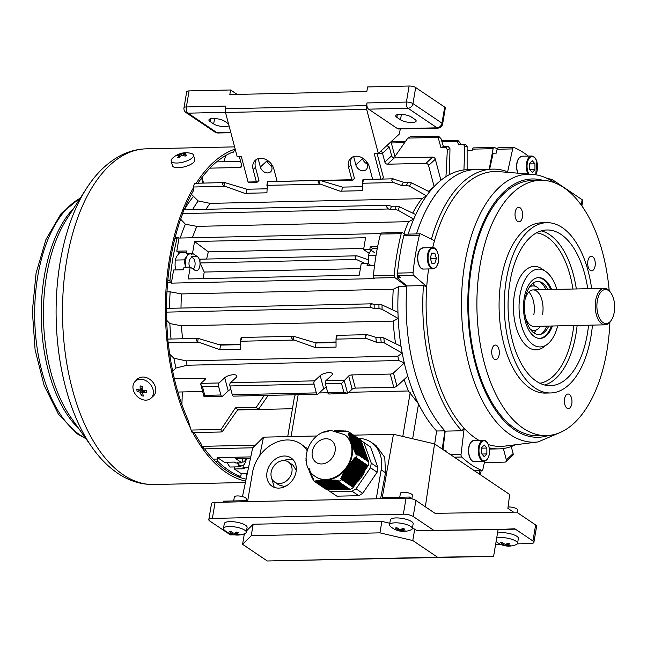<?xml version="1.0" encoding="UTF-8"?>
<svg xmlns="http://www.w3.org/2000/svg" width="647" height="647" viewBox="0 0 647 647"><rect width="100%" height="100%" fill="white"/><g stroke="black" fill="none" stroke-linecap="round" stroke-linejoin="round"><path stroke-width="0.97" d="M547.75 178.661A4.869 1.431 9.6 0 1 553.128 180.165L552.894 181.524M581.241 205.018L582.138 199.713L553.128 180.165M582.138 199.713A4.869 1.431 9.6 0 1 582.785 200.619L581.888 205.924M334.879 431.525L335.114 430.659L334.256 430.748M315.469 476.613L316.076 477.017A25.548 20.453 -56 0 0 326.282 479.904A25.548 20.453 -56 0 0 350.391 461.489A25.548 20.453 -56 0 0 344.633 434.647L331.612 430.651C309.258 430.101 296.075 464.352 315.469 476.613A25.548 20.453 -56 0 0 325.676 479.492A25.548 20.453 -56 0 0 349.792 461.085A25.548 20.453 -56 0 0 344.026 434.234M326.169 481.101L339.198 489.593L338.365 489.609L326.169 481.101M338.535 481.603L341.794 479.662L353.254 487.385A4.869 3.898 124 0 1 349.995 489.326L338.535 481.603L338.138 480.341L337.127 480.236L337.41 481.449L336.359 481.319L336.157 480.163L335.219 480.114L335.364 481.231L334.402 481.158L334.313 480.074L333.423 480.058L333.48 481.117L332.574 481.085L332.55 480.05L331.693 480.042L331.693 481.061L330.819 481.053L330.843 480.05L330.002 480.058L329.954 481.053L329.105 481.053L329.161 480.074L328.328 480.09L328.255 481.061L327.414 481.077L327.495 480.106L326.662 480.123L326.581 481.093M356.634 457.979L357.265 454.226L368.725 461.942A4.869 3.898 124 0 1 368.086 465.694L355.462 457.178L354.726 457.858L355.801 458.594L355.033 459.249L354.038 458.561L353.383 459.297L354.321 459.936L353.642 460.656L352.752 460.049L352.146 460.81L353.003 461.4L352.372 462.152L351.556 461.586L350.981 462.37L351.774 462.912L351.175 463.689L350.407 463.163L349.849 463.956L350.601 464.473L350.027 465.258L349.291 464.756L348.733 465.557L349.461 466.05L348.903 466.851L348.183 466.358L347.633 467.158L348.345 467.652L346.533 468.768L347.253 469.261L346.711 470.07L345.983 469.568L345.441 470.377L346.177 470.887L345.652 471.703L344.9 471.186L344.366 471.995L345.134 472.528L344.625 473.361L343.832 472.811L343.314 473.636L344.131 474.202L343.662 475.052L342.805 474.469L342.312 475.31L343.201 475.917L342.781 476.807L341.842 476.168L341.398 477.041L342.392 477.721L342.069 478.675L340.985 477.939L340.621 478.861L341.794 479.662M349.687 433.037L348.984 432.026L360.039 439.475A4.869 3.898 124 0 1 361.139 440.753L349.687 433.037L348.361 433.126L348.458 433.789L349.687 433.603L349.752 434.242L348.596 434.477L348.773 435.188L349.865 434.913L350.019 435.617L348.976 435.924L349.202 436.668L350.205 436.337L350.415 437.073L349.437 437.429L349.687 438.189L350.642 437.817L350.876 438.577L349.954 438.965L350.221 439.742L351.127 439.337L351.386 440.106L350.488 440.518L350.771 441.303L351.653 440.882L351.919 441.658L351.046 442.087L351.329 442.872L352.194 442.443L352.478 443.227L351.604 443.656L351.887 444.44L352.761 444.02L353.052 444.804L352.17 445.225L352.461 446.009L353.351 445.605L353.65 446.406L352.744 446.802L353.044 447.595L353.966 447.206L354.289 448.023L353.343 448.395L353.65 449.204L354.629 448.848L354.985 449.681L353.974 450.013L354.313 450.838L355.357 450.53L355.761 451.396L354.669 451.671L355.057 452.528L356.206 452.293L356.707 453.232L355.478 453.41L355.939 454.315L357.265 454.226M348.984 432.026L347.059 431.226L345.344 431.638L345.935 431.015L344.883 430.886L344.374 431.565L343.444 431.517L343.889 430.797L341.648 431.46L342.012 430.684L339.91 431.444L340.217 430.635L339.343 430.619L339.06 431.452L338.219 431.46L338.486 430.619L337.629 430.619L337.378 431.476M335.712 431.509L335.947 430.643L336.788 430.627L336.545 431.492M355.049 483.899A24.335 19.483 -56 0 0 355.85 483.269M356.432 482.775A24.335 19.483 -56 0 0 364.981 470.28M365.207 469.617A24.335 19.483 -56 0 0 365.506 468.646M349.687 433.603L361.438 441.521L361.722 442.313L349.752 434.242M349.865 434.913L362.005 443.098L362.288 443.882L350.019 435.617M350.205 436.337L362.563 444.667L362.846 445.451L350.415 437.073M350.642 437.817L363.129 446.236L363.404 447.02L350.876 438.577M351.127 439.337L363.687 447.805L363.97 448.589L351.386 440.106M351.653 440.882L364.253 449.374L364.528 450.158L351.919 441.658M352.194 442.443L364.811 450.943L365.094 451.727L352.478 443.227M352.761 444.02L365.377 452.512L365.652 453.296L353.052 444.804M353.351 445.605L365.935 454.081L366.218 454.865L353.65 446.406M353.966 447.206L366.493 455.65L366.776 456.434L354.289 448.023M354.629 448.848L367.059 457.219L367.342 458.003L354.985 449.681M355.357 450.53L367.617 458.796L367.9 459.58L355.761 451.396M355.801 458.594L367.553 466.511L367.003 467.312L355.033 459.249M354.321 459.936L366.453 468.121L365.911 468.921L353.642 460.656M353.003 461.4L365.361 469.722L364.811 470.523L352.372 462.152M351.774 462.912L364.261 471.331L363.711 472.132L351.175 463.689M350.601 464.473L363.161 472.933L362.611 473.741L350.027 465.258M349.461 466.05L362.061 474.542L361.511 475.343L348.903 466.851M348.345 467.652L360.961 476.152L360.411 476.952L347.795 468.452M347.253 469.261L359.861 477.753L359.311 478.562L346.711 470.07M346.177 470.887L358.762 479.362L358.212 480.163L345.652 471.703M345.134 472.528L357.662 480.972L357.112 481.772L344.625 473.361M344.131 474.202L356.57 482.573L356.02 483.382L343.662 475.052M343.201 475.917L355.47 484.182L354.92 484.983L342.781 476.807M337.41 481.449L349.162 489.367L348.329 489.383L336.359 481.319M335.364 481.231L347.496 489.407L346.671 489.423L334.402 481.158M333.48 481.117L345.838 489.439L345.005 489.464L332.574 481.085M331.693 481.061L344.18 489.48L343.347 489.496L330.819 481.053M329.954 481.053L342.514 489.512L341.689 489.536L329.105 481.053M328.255 481.061L340.856 489.553L340.023 489.569L327.414 481.077M324.923 481.133L337.532 489.625L336.707 489.642L324.107 481.158L324.923 481.133L325.004 480.163L325.773 480.681M323.29 481.182L335.874 489.666L335.041 489.682L322.481 481.214L323.29 481.182L323.346 480.203L324.123 480.721M321.68 481.255L334.216 489.698L333.383 489.714L320.896 481.303L321.68 481.255L321.713 480.252L322.489 480.778M320.119 481.36L332.55 489.739L331.725 489.755L319.367 481.425L320.119 481.36L320.095 480.325L320.88 480.85M318.631 481.514L330.892 489.771L330.059 489.795L317.928 481.611L318.631 481.514L318.534 480.43L319.327 480.956M310.236 471.162L309.533 471.695L309.84 472.496L310.528 471.946L310.819 472.739L310.156 473.305L310.479 474.114L311.118 473.539L311.433 474.348L310.811 474.938L311.167 475.771L311.757 475.157L312.097 475.982L311.547 476.621L311.951 477.494L312.452 476.823L312.833 477.672L312.396 478.392L313.585 479.783M311.951 477.494L312.63 477.955M311.167 475.771L311.854 476.232M310.479 474.114L311.167 474.583M309.84 472.496L310.536 472.965M309.67 469.585L308.951 470.11L309.937 471.372M308.384 468.541L308.918 469.487M306.557 460.341L306.257 461.74M326.023 431.468L324.584 432.099M327.285 431.161L326.007 431.897M328.652 430.926L327.528 431.775M336.788 430.627L337.475 431.096M338.486 430.619L339.174 431.08M340.217 430.635L340.904 431.096M342.012 430.684L342.692 431.145M343.889 430.797L344.576 431.258M361.252 442.588L361.722 442.313M361.819 444.157L362.288 443.882M362.377 445.726L362.846 445.451M362.935 447.295L363.404 447.02M363.501 448.864L363.97 448.589M364.059 450.441L364.528 450.158M364.625 452.01L365.094 451.727M365.183 453.579L365.652 453.296M365.749 455.148L366.218 454.865M366.307 456.717L366.776 456.434M366.873 458.286L367.342 458.003M367.431 459.855L367.9 459.58M356.206 452.293L368.183 460.365L368.466 461.149L367.973 461.44M367.553 466.511L366.914 466.066L367.456 465.274M366.453 468.121L365.814 467.676L366.356 466.875M365.361 469.722L364.714 469.277L365.264 468.485M364.261 471.331L363.614 470.887L364.164 470.094M363.161 472.933L362.514 472.496L363.064 471.695M362.061 474.542L361.422 474.097L361.964 473.305M360.961 476.152L360.322 475.707L360.864 474.914M359.861 477.753L359.222 477.316L359.764 476.516M358.762 479.362L358.123 478.917L358.664 478.125M357.662 480.972L357.023 480.527L357.565 479.734M356.57 482.573L355.923 482.136L356.473 481.336M355.47 484.182L354.823 483.738L355.373 482.945M342.392 477.721L354.37 485.792L353.723 485.347L354.273 484.554M354.37 485.792L353.82 486.593L342.069 478.675M353.254 487.385L352.631 486.956L353.173 486.156M349.162 489.367L349.251 488.825M347.496 489.407L347.585 488.889M345.838 489.439L345.927 488.922M344.18 489.48L344.269 488.962M342.514 489.512L342.603 488.995M340.856 489.553L340.945 489.035M339.198 489.593L339.287 489.067M337.532 489.625L337.621 489.108M335.874 489.666L335.963 489.14M334.216 489.698L334.305 489.181M332.55 489.739L332.639 489.221M330.892 489.771L330.981 489.253M329.234 489.811L328.401 489.828L316.65 481.91L317.256 481.74L329.234 489.811L329.323 489.294M312.897 479.322L313.253 478.554L313.496 480.292L314.992 481.837L327.576 489.819L327.657 489.326M327.576 489.819A4.869 3.898 124 0 1 326.048 489.286L314.992 481.837M360.694 441.019L361.139 440.753M361.05 440.591L363.881 442.54L371.257 463.155L370.48 467.741L356.044 488.841L352.065 491.21L330.253 491.696L327.528 489.819M330.253 491.696L336.901 496.176L358.713 495.691L352.065 491.21M356.044 488.841L362.692 493.321L358.713 495.691M370.48 467.741L377.128 472.221L362.692 493.321M371.257 463.155L377.905 467.635L377.128 472.221M363.881 442.54L370.529 447.02L377.905 467.635M361.05 440.575L370.529 447.02M356.707 453.232L368.466 461.149M345.935 431.015L346.63 431.484M324.802 431.832L323.937 432.245L324.64 431.719M305.91 459.103L306.136 458.27L305.999 459.16M306.233 458.933L306.088 460.438M327.164 431.08L326.759 431.832M325.789 431.314L325.279 431.986M306.379 459.621L305.934 460.332M306.759 461.068L306.209 461.707M309.387 468.8L308.668 469.326M309.953 470.369L309.242 470.903M316.65 481.91L316.367 480.697L315.72 480.842L316.116 482.104M317.928 481.611L317.782 480.495L317.062 480.584L317.256 481.74M319.367 481.425L319.311 480.373L318.534 480.43M320.896 481.303L320.896 480.284L320.095 480.325M322.481 481.214L322.529 480.228L321.713 480.252M324.107 481.158L324.171 480.179L323.346 480.203M325.748 481.109L325.829 480.139L325.004 480.163M337.127 480.236L338.332 481.053M315.72 480.842L316.496 481.368M317.062 480.584L317.847 481.117M326.662 480.123L327.439 480.648M328.328 480.09L329.113 480.616M330.002 480.058L330.811 480.608M331.693 480.042L332.55 480.624M333.423 480.058L334.353 480.681M335.219 480.114L336.246 480.802M354.726 457.858L366.914 466.066M340.621 478.861L352.631 486.956M341.398 477.041L353.723 485.347M342.312 475.31L354.823 483.738M343.314 473.636L355.923 482.136M344.366 471.995L357.023 480.527M345.441 470.377L358.123 478.917M346.533 468.768L359.222 477.316M347.633 467.158L360.322 475.707M348.733 465.557L361.422 474.097M349.849 463.956L362.514 472.496M350.981 462.37L363.614 470.887M352.146 460.81L364.714 469.277M353.383 459.297L365.814 467.676M348.361 433.126L349.154 433.66M355.478 453.41L356.699 454.234M354.669 451.671L355.713 452.374M353.974 450.013L354.912 450.644M353.343 448.395L354.216 448.986M352.744 446.802L353.569 447.36M352.17 445.225L352.971 445.767M351.604 443.656L352.389 444.182M351.046 442.087L351.831 442.613M350.488 440.518L351.272 441.044M349.954 438.965L350.739 439.499M349.437 437.429L350.237 437.962M348.976 435.924L349.776 436.466M348.596 434.477L349.396 435.019M184.322 209.782A139.906 72.941 -91.3 0 1 193.51 196.332A139.906 72.941 -91.3 0 0 184.322 209.782M201.597 178.054L202.915 183.028M603.061 322.602A17.032 8.88 88.7 0 0 611.496 319.917A17.032 8.88 88.7 0 0 610.897 292.954A17.032 8.88 88.7 0 0 608.487 290.511A17.032 8.88 88.7 0 0 597.31 300.855A17.032 8.88 88.7 0 0 603.061 322.602M611.496 319.917L610.865 320.896A18.245 9.511 -91.3 0 1 605.139 324.826A18.245 9.511 -91.3 0 1 601.823 323.775A18.245 9.511 -91.3 0 1 595.297 303.58A18.245 9.511 -91.3 0 1 604.33 288.336A18.245 9.511 -91.3 0 1 607.646 289.387A18.245 9.511 -91.3 0 1 610.226 292.007L610.897 292.954M498.538 147.88A2.434 1.27 88.7 0 0 498.239 147.823A2.434 1.27 88.7 0 0 497.122 149.255L496.265 153.137L493.151 153.21L489.625 169.19M494.357 359.231A7.303 3.809 -91.3 0 1 491.744 351.151A7.303 3.809 -91.3 0 1 495.359 345.053A7.303 3.809 -91.3 0 1 496.686 345.474A7.303 3.809 -91.3 0 1 499.298 353.553A7.303 3.809 -91.3 0 1 495.683 359.651A7.303 3.809 -91.3 0 1 494.357 359.231M517.665 221.452A7.303 3.809 -91.3 0 1 515.052 213.373A7.303 3.809 -91.3 0 1 518.668 207.275A7.303 3.809 -91.3 0 1 519.986 207.695A7.303 3.809 -91.3 0 1 522.598 215.774A7.303 3.809 -91.3 0 1 518.991 221.872A7.303 3.809 -91.3 0 1 517.665 221.452M590.315 270.406A7.303 3.809 -91.3 0 1 587.702 262.326A7.303 3.809 -91.3 0 1 591.309 256.228A7.303 3.809 -91.3 0 1 592.636 256.649A7.303 3.809 -91.3 0 1 595.248 264.72A7.303 3.809 -91.3 0 1 591.641 270.826A7.303 3.809 -91.3 0 1 590.315 270.406M567.007 408.184A7.303 3.809 -91.3 0 1 564.394 400.105A7.303 3.809 -91.3 0 1 568.009 394.007A7.303 3.809 -91.3 0 1 569.336 394.427A7.303 3.809 -91.3 0 1 571.948 402.499A7.303 3.809 -91.3 0 1 568.333 408.605A7.303 3.809 -91.3 0 1 567.007 408.184M540.666 180.278L532.36 180.464A127.694 66.576 88.7 0 0 469.172 287.163A127.694 66.576 88.7 0 0 514.85 428.427A127.694 66.576 88.7 0 0 538.029 435.787L546.335 435.601A127.694 66.576 -91.3 0 1 523.148 428.241A127.694 66.576 -91.3 0 1 477.478 286.985A127.694 66.576 -91.3 0 1 540.666 180.278A127.694 66.576 -91.3 0 1 563.844 187.638A127.694 66.576 -91.3 0 1 609.199 290.738M609.903 322.206A127.694 66.576 -91.3 0 1 546.335 435.601M484.652 461.384L482.969 469.002A2.434 1.27 -91.3 0 1 481.853 470.426A2.434 1.27 -91.3 0 1 481.562 470.369A165.454 86.261 -91.3 0 1 461.756 457.025A2.434 1.27 -91.3 0 1 461.052 454.226L464.182 428.282A137.471 71.671 88.7 0 0 475.925 438.472A137.471 71.671 88.7 0 0 478.926 440.356M488.339 444.562A137.471 71.671 88.7 0 0 488.356 444.57A137.471 71.671 88.7 0 0 504.709 446.115L538.11 441.933L560.561 432.301M591.641 288.619A85.161 44.4 88.7 0 0 562.259 227.59A85.161 44.4 88.7 0 0 546.796 222.681L541.612 222.803A85.161 44.4 88.7 0 0 499.468 293.964A85.161 44.4 88.7 0 0 529.925 388.168A85.161 44.4 88.7 0 0 545.389 393.077L550.581 392.964A85.161 44.4 88.7 0 0 592.45 325.109M546.796 222.681A85.161 44.4 88.7 0 0 504.66 293.843A85.161 44.4 88.7 0 0 535.118 388.054A85.161 44.4 88.7 0 0 550.581 392.964M587.735 288.708A77.858 40.591 88.7 0 0 561.095 234.473A77.858 40.591 88.7 0 0 546.958 229.984A77.858 40.591 88.7 0 0 508.429 295.048A77.858 40.591 88.7 0 0 536.282 381.18A77.858 40.591 88.7 0 0 550.419 385.669A77.858 40.591 88.7 0 0 588.544 325.19M556.865 289.387A38.933 20.3 88.7 0 0 545.696 271.457A38.933 20.3 88.7 0 0 545.55 271.352A38.933 20.3 88.7 0 0 520.01 295A38.933 20.3 88.7 0 0 533.144 344.705A38.933 20.3 88.7 0 0 547.313 344.293A38.933 20.3 88.7 0 0 557.674 325.878M542.162 269.015A41.74 21.763 88.7 0 0 542 268.909A41.74 21.763 88.7 0 0 541.846 268.796A41.74 21.763 88.7 0 0 514.462 294.15A41.74 21.763 88.7 0 0 528.542 347.447A41.74 21.763 88.7 0 0 543.739 347.002L547.313 344.293M551.624 289.508A30.417 15.86 88.7 0 0 544.192 279.375A30.417 15.86 88.7 0 0 538.676 277.628A30.417 15.86 88.7 0 0 523.625 303.039A30.417 15.86 88.7 0 0 534.503 336.683A30.417 15.86 88.7 0 0 540.019 338.438A30.417 15.86 88.7 0 0 552.433 325.991M507.523 172.337L512.691 148.907A2.434 1.27 -91.3 0 1 513.807 147.476A2.434 1.27 -91.3 0 1 514.098 147.54A165.454 86.261 -91.3 0 1 524.199 153.072A165.454 86.261 -91.3 0 1 528.316 156.073M442.977 449.568L445.209 431.128L461.812 430.765L464.182 428.282A137.471 71.671 88.7 0 1 426.737 286.589L423.453 285.594L406.842 285.958A139.906 72.941 88.7 0 0 445.209 431.128M406.842 285.958L397.193 277.676A159.372 83.091 -91.3 0 1 397.517 274.247M408.192 234.117A139.906 72.941 -91.3 0 1 413.716 219.139A139.906 72.941 -91.3 0 1 415.762 214.553A139.906 72.941 -91.3 0 1 426.51 195.863A139.906 72.941 -91.3 0 1 429.511 191.868A139.906 72.941 -91.3 0 1 434.121 186.538A139.906 72.941 -91.3 0 1 440.898 180.27A139.906 72.941 -91.3 0 1 445.961 176.639A139.906 72.941 -91.3 0 1 449.479 174.593A139.906 72.941 -91.3 0 1 463.931 169.959A139.906 72.941 -91.3 0 1 467.126 169.7A139.906 72.941 -91.3 0 1 467.741 169.684L476.046 169.498A139.906 72.941 88.7 0 0 416.49 233.939A139.906 72.941 -91.3 0 1 476.046 169.498L492.65 169.126A139.906 72.941 88.7 0 0 431.403 239.196M506.552 172.264L505.736 171.091A139.906 72.941 88.7 0 0 492.65 169.126M428.605 268.942A137.471 71.671 88.7 0 0 426.737 286.589L413.821 275.501A2.434 1.27 -91.3 0 1 413.061 272.751L397.493 273.099A2.434 1.27 88.7 0 0 398.253 275.848L400.307 277.612L397.193 277.676M413.061 272.751A165.454 86.261 -91.3 0 1 419.41 235.193A2.434 1.27 -91.3 0 1 420.51 233.85A2.434 1.27 -91.3 0 1 420.849 233.923L434.493 240.741A137.471 71.671 88.7 0 0 432.681 247.631M405.281 234.271A2.434 1.27 88.7 0 0 404.941 234.19A2.434 1.27 88.7 0 0 403.841 235.54A165.454 86.261 -91.3 0 0 397.493 273.099M444.335 450.482L445.977 450.449L445.856 451.509M489.278 447.878A139.906 72.941 88.7 0 0 498.861 448.872A139.906 72.941 88.7 0 0 515.538 444.756M423.453 285.594A139.906 72.941 88.7 0 0 461.812 430.765M555.029 182.939L554.35 182.47C547.273 177.699 539.881 174.973 532.166 174.318L498.619 171.625A137.471 71.671 88.7 0 0 434.493 240.741M481.57 448.039L481.692 453.765M486.868 448.056L486.884 453.911L484.239 456.709L481.578 453.644L481.57 447.781L484.215 444.982L486.868 448.056L481.675 448.169M481.91 454.024L486.884 453.911M352.526 180.173L351.855 179.72L348.596 167.395L350.957 165.22L354.435 178.402L352.526 180.173L321.907 180.853M351.855 179.72L277.126 181.378L273.867 169.053A12.164 9.422 47.2 0 0 265.763 159.461A12.164 9.422 47.2 0 0 255.225 160.359A12.164 9.422 47.2 0 0 253.114 169.514L255.468 167.338A12.164 9.422 47.2 0 1 256.527 159.397M255.468 167.338L258.954 180.521L257.037 182.292L248.731 182.47L248.068 182.025L256.366 181.839L253.114 169.514M257.037 182.292L256.366 181.839M189.078 90.904L186.368 106.949A4.869 1.431 -170.4 0 0 183.983 107.766L186.7 91.72A4.869 1.431 9.6 0 1 189.078 90.904L230.599 89.982L237.158 94.405M248.068 182.025L241.323 156.517L237.174 156.614L225.512 112.481A4.869 2.539 -91.3 0 1 225.35 108.761L366.501 105.631L366.962 102.946L406.397 102.064L409.114 86.019A4.869 1.431 9.6 0 1 415.681 87.555L444.691 107.103A4.869 1.431 9.6 0 1 445.338 108.009L442.621 124.054A4.869 1.431 9.6 0 0 441.974 123.148L444.691 107.103M405.491 141.434L391.006 141.75L395.277 157.908M225.471 112.335L188.01 113.168A4.869 2.539 -91.3 0 1 186.368 106.949L225.803 106.076L225.35 108.761M230.599 89.982L229.822 94.567L366.825 91.526L367.601 86.941L409.114 86.019M411.395 117.042A8.516 2.515 -170.4 0 0 402.135 114.422A8.516 2.515 -170.4 0 0 395.729 115.781A8.516 2.515 -170.4 0 0 396.862 117.358L400.485 119.808A8.516 2.515 -170.4 0 0 409.737 122.42A8.516 2.515 -170.4 0 0 416.15 121.062A8.516 2.515 -170.4 0 0 415.018 119.485L411.395 117.042M397.614 128.704L437.048 127.823A4.869 2.539 88.7 0 0 437.93 128.106L398.495 128.979A4.869 2.539 -91.3 0 1 397.614 128.704L368.604 109.157A4.869 2.539 -91.3 0 1 366.962 102.946M366.501 105.631A4.869 2.539 88.7 0 0 366.663 109.343L378.325 153.476L399.417 133.961L400.267 128.947M228.52 123.86A8.516 2.515 -170.4 0 0 228.197 123.634L224.574 121.183A8.516 2.515 -170.4 0 0 215.322 118.571A8.516 2.515 -170.4 0 0 208.908 119.93A8.516 2.515 -170.4 0 0 210.04 121.507L213.664 123.949A8.516 2.515 -170.4 0 0 221.978 126.472A8.516 2.515 -170.4 0 0 229.014 125.736M378.325 153.476L374.176 153.574L380.913 179.073L372.615 179.259L369.356 166.934A12.164 9.422 47.2 0 0 361.244 157.342A12.164 9.422 47.2 0 0 350.714 158.24A12.164 9.422 47.2 0 0 348.596 167.395M377.088 153.509L383.501 177.755L382.094 179.049M362.449 157.973L362.619 158.636A6.688 5.184 47.2 0 1 362.49 157.997M266.96 160.092L267.138 160.755A6.688 5.184 47.2 0 1 267.001 160.116M350.957 165.22A12.164 9.422 47.2 0 1 352.008 157.278M245.811 458.408A5.863 3.057 -91.3 0 1 243.078 462.063A5.863 3.057 -91.3 0 1 242.115 461.796M188.196 253.454L186.991 256.212L184.08 259.876L185.56 267.211M184.08 259.876L175.183 260.07L175.062 265.61L176.016 269.936M186.457 252.629L179.526 252.783L176.615 256.447L175.183 260.07M185.746 267.211A9.729 5.071 -91.3 0 1 185.438 265.383A9.729 5.071 -91.3 0 1 186.991 256.212A9.729 5.071 -91.3 0 1 191.957 254.449M517.325 543.86L530.33 543.569A7.303 2.151 -170.4 0 0 533.904 542.348A7.303 2.151 -170.4 0 0 532.934 540.989L514.802 528.769L498.125 529.537L493.588 556.371L437.518 557.204L412.786 540.536L414.727 529.076L417.186 530.734L433.789 530.362L413.198 516.492A7.303 2.151 -170.4 0 0 403.348 514.187L212.37 518.425A7.303 2.151 -170.4 0 0 208.803 519.654A7.303 2.151 -170.4 0 0 209.774 521.005L230.364 534.883L234.182 534.826M498.125 529.537L417.186 530.734M437.518 557.204L267.3 560.981L242.568 544.321L244.348 533.791M267.3 560.981L493.588 556.371M242.568 544.321L251.238 535.716L253.179 524.248L381.876 521.393L379.943 532.853L412.786 540.536M379.943 532.853L251.238 535.716M244.202 534.681L241.129 534.721M532.934 540.989L535.643 524.943L516.605 512.109L435.01 513.314L415.916 500.446L413.198 516.492M514.737 529.173L433.789 530.362M244.218 534.576L241.557 534.632M234.036 534.802L230.364 534.883M500.301 544.24L495.626 544.337M535.643 524.943A7.303 2.151 9.6 0 1 536.614 526.302L533.904 542.348M403.348 514.187L406.057 498.141L215.087 502.379L212.37 518.425M406.057 498.141A7.303 2.151 9.6 0 1 415.916 500.446M208.803 519.654L211.512 503.609A7.303 2.151 9.6 0 1 215.087 502.379M246.515 530.863L253.179 524.248M381.876 521.393L389.801 523.245M412.349 528.526L414.727 529.076M376.004 255.614L368.232 255.783L368.572 263.903M377.29 248.391L372.575 248.497L369.663 252.16L368.232 255.783M189.66 267.122A5.863 3.057 -91.3 0 1 189.126 261.623A5.863 3.057 -91.3 0 1 191.916 257.716A5.863 3.057 -91.3 0 1 194.957 265.545A5.863 3.057 -91.3 0 1 193.17 269.095M237.546 462.548L238.775 466.843L244.501 464.805M238.775 466.843L229.879 467.037L227.17 462.783M246.143 459.499A9.729 5.071 -91.3 0 1 242.382 465.808A9.729 5.071 -91.3 0 1 237.732 462.928M200.602 259.293L199.931 260.466L199.988 262.965L356.343 259.487C354.54 257.457 354.75 256.228 356.966 255.824L367.997 259.673M369.033 253.349A7.303 3.809 88.7 0 0 368.426 252.815L363.59 249.556L369.817 249.418L374.653 252.678M203.279 278.622A133.824 69.771 -91.3 0 1 204.209 272.047L360.371 268.602M247.291 473.507L241.258 473.644L240.999 475.027A1.973 1.027 -91.3 0 1 240.069 476.281A1.973 1.027 -91.3 0 1 239.851 476.241A165.454 86.261 -91.3 0 1 228.601 470.223A165.454 86.261 -91.3 0 1 217.829 461.4A1.973 1.027 -91.3 0 1 217.279 459.046L217.489 457.639L250.769 456.895M250.478 458.302L235.694 458.634L241.938 462.84L235.71 462.977L234.384 462.079L224.42 462.298L217.489 457.639M442.208 449.05L444.926 430.829L436.62 431.015L434.687 443.988M237.586 409.947L292.436 408.726M194.512 432.576L194.504 432.997M200.805 443.43L201.969 446.349C203.174 449.058 203.619 449.495 203.304 447.675M246.224 473.531L246.232 477.89M436.62 431.015A139.906 72.941 -91.3 0 1 418.528 403.938L408.411 390.974A133.824 69.771 -91.3 0 1 404.132 379.514M412.64 438.763L418.528 403.938A139.906 72.941 -91.3 0 1 412.867 391.047A139.906 72.941 -91.3 0 1 411.864 388.402A139.906 72.941 -91.3 0 1 407.764 376.15A139.906 72.941 -91.3 0 1 404.286 362.967A139.906 72.941 -91.3 0 1 402.232 353.149A139.906 72.941 -91.3 0 1 401.051 346.339A139.906 72.941 -91.3 0 1 398.188 318.478A139.906 72.941 -91.3 0 1 397.954 312.355A139.906 72.941 -91.3 0 1 398.495 286.75L393.255 289.225L181.524 293.924L170.161 291.821L166.975 291.894M295.323 394.759L294.49 396.611L287.721 436.62M319.214 392.955L327.794 392.761M348.79 392.3L408.411 390.974M243.377 465.411L242.965 467.862L248.497 467.741M242.965 467.862L244.299 468.752L234.335 468.978L241.258 473.644M241.938 462.84L242.682 458.472M234.675 466.932L234.335 468.978M167.622 282.65L170.646 282.585L171.382 283.135L374.807 278.614L374.071 278.064A1.973 1.027 88.7 0 1 373.408 275.824A165.454 86.261 -91.3 0 1 380.468 234.068L401.213 233.656A165.454 86.261 88.7 0 0 394.169 275.363A1.973 1.027 88.7 0 0 394.832 277.603L406.801 286.564L398.495 286.75M387.383 233.963L401.213 233.656A1.973 1.027 88.7 0 1 402.111 232.532A1.973 1.027 88.7 0 1 402.604 232.758L405.038 234.19M170.646 282.585A1.973 1.027 -91.3 0 1 169.983 280.345A165.454 86.261 -91.3 0 1 177.043 238.581A1.973 1.027 -91.3 0 1 177.933 237.514A1.973 1.027 -91.3 0 1 178.257 237.603L179.001 238.056L380.646 233.575M371.095 265.61L367.488 263.175L361.261 263.313L359.263 275.153L188.212 278.954L190.218 267.106L195.054 270.365A7.303 3.809 88.7 0 0 196.381 270.786A7.303 3.809 88.7 0 0 200.004 263.005M206.644 259.043A133.824 69.771 -91.3 0 1 208.342 251.869L363.776 248.424M199.826 261.388A7.303 3.809 88.7 0 0 197.375 256.616L192.539 253.357L194.545 241.509L208.342 251.869M363.59 249.556L365.587 237.716L194.545 241.509M381.681 233.09A1.973 1.027 88.7 0 0 381.358 232.993A1.973 1.027 88.7 0 0 380.468 234.068M374.548 265.529L367.059 265.699L367.488 263.175M369.817 249.418L370.238 246.895L372.615 248.497M370.238 246.895L377.613 246.733M192.539 253.357L186.312 253.495L187.832 254.514M171.382 283.135L173.598 269.993L183.562 269.767L183.991 267.251L190.218 267.106M186.312 253.495L186.74 250.971L176.777 251.19L179.373 252.945M497.26 148.778A165.454 86.261 88.7 0 0 494.268 147.476A1.973 1.027 88.7 0 0 494.041 147.435A1.973 1.027 88.7 0 0 493.119 148.681L489.221 169.207M473.507 147.937A1.973 1.027 88.7 0 0 473.289 147.896A1.973 1.027 88.7 0 0 472.359 149.142L472.1 150.533L467.134 150.638M204.395 396.554L204.767 395.357L220.853 395.002L218.532 386.21A2.434 1.27 -91.3 0 1 219.082 382.967L224.719 377.743A6.688 2.394 165.2 0 1 231.731 374.904A6.688 2.394 165.2 0 1 236.899 375.907A6.688 2.394 165.2 0 1 236.139 377.492L230.494 382.717A2.434 1.27 88.7 0 0 229.944 385.96L314.013 384.092A2.434 1.27 -91.3 0 1 314.563 380.848L320.208 375.624A6.688 2.394 165.2 0 1 327.22 372.785A6.688 2.394 165.2 0 1 332.388 373.788A6.688 2.394 165.2 0 1 331.628 375.373L325.983 380.598A2.434 1.27 88.7 0 0 325.433 383.841L341.519 383.485L348.66 376.012A2.434 0.873 165.2 0 1 351.863 374.92L390.27 374.071A2.434 0.873 -14.8 0 0 393.473 372.979L404.286 362.967L398.803 360.541L187.08 365.24L175.944 368.038A139.906 72.941 -91.3 0 1 173.897 358.22L186.118 360.856L397.848 356.157L402.232 353.149L384.407 342.942L381.188 342.142A165.454 86.261 -91.3 0 1 380.63 337.216L375.842 337.322L367.253 334.669L336.626 335.356L336.028 339.125L336.052 347.091L315.291 347.552L316.06 342.983L293.706 336.311C291.255 336.958 291.061 338.074 293.131 339.675L315.291 347.552M171.067 339.028A139.906 72.941 -91.3 0 1 169.846 323.549L181.467 325.805L393.198 321.106L398.188 318.478L382.07 309.306L378.972 308.57A165.454 86.261 -91.3 0 1 378.94 304.316L374.152 304.422L371.799 303.815L166.505 308.376L166.522 313.285M169.53 308.312A139.906 72.941 -91.3 0 1 170.161 291.821M444.926 430.829A139.906 72.941 -91.3 0 1 406.801 286.564M175.944 368.038L172.668 371.079M203.514 183.012L202.05 177.456M221.072 429.406L235.443 407.869L256.204 407.408L258.646 409.05L237.894 409.511L222.997 430.708L221.209 431.986L221.072 429.406L191.075 430.069C192.11 432.819 192.45 433.255 192.102 431.395M264.186 395.454L256.204 407.408M182.3 391.945L181.92 404.61M187.953 419.757L191.075 430.069M258.646 409.05L268.27 395.357M314.013 384.092L316.334 392.883A2.434 1.27 88.7 0 0 317.523 394.266A2.434 1.27 88.7 0 0 318.049 394.031L323.694 388.807A6.688 2.394 165.2 0 1 326.323 387.213M220.853 395.002A2.434 1.27 88.7 0 0 222.034 396.385A2.434 1.27 88.7 0 0 222.56 396.15L228.205 390.925A6.688 2.394 165.2 0 1 230.842 389.332M177.868 392.042L202.632 391.492M407.764 376.15L396.951 386.162L393.473 372.979M325.983 380.598L344.147 380.193L347.625 393.376L328.935 394.015A2.434 1.27 -91.3 0 1 327.754 392.624L343.84 392.268L347.625 393.376L352.146 389.195A2.434 0.873 165.2 0 1 355.349 388.103L393.748 387.254A2.434 0.873 -14.8 0 0 396.951 386.162M174.383 378.859L204.484 378.196A2.434 0.873 165.2 0 1 205.706 378.616A2.434 0.873 165.2 0 1 205.431 379.191L200.918 383.372L200.74 384.326L202.446 386.566L218.532 386.21M317.523 394.266L233.454 396.134A2.434 1.27 -91.3 0 1 232.273 394.743L229.944 385.96M327.754 392.624L325.433 383.841M222.034 396.385L204.064 396.789L200.74 384.326M511.259 446.543L513.128 453.604L506.358 459.871A2.434 1.884 -132.8 0 1 505.93 461.707A2.434 1.884 -132.8 0 1 504.862 462.12L484.393 462.573M505.93 461.707L512.707 455.439A2.434 1.884 -132.8 0 0 513.128 453.604M503.35 448.508L506.358 459.871M353.642 156.566L355.85 164.904L362.619 158.636A6.688 5.184 -132.8 0 0 367.067 163.909M386.801 145.64L389.3 146.99L391.621 155.781A2.434 1.884 -132.8 0 0 394.282 157.933L432.681 157.075A2.434 1.884 47.2 0 1 435.334 159.227L440.898 180.27M216.632 161.879L240.595 161.346M258.161 158.685L260.361 167.023L267.138 160.755A6.688 5.184 -132.8 0 0 271.586 166.028M355.85 164.904A6.688 5.184 -132.8 0 0 360.306 170.185A6.688 5.184 -132.8 0 0 366.105 169.692A6.688 5.184 -132.8 0 0 367.27 164.653L366.388 161.321M260.361 167.023A6.688 5.184 -132.8 0 0 264.825 172.304A6.688 5.184 -132.8 0 0 270.616 171.811A6.688 5.184 -132.8 0 0 271.78 166.772L270.899 163.44M209.911 168.147L240.126 167.476A2.434 1.884 -132.8 0 0 241.194 167.063A2.434 1.884 -132.8 0 0 241.622 165.228L239.333 156.566M428.387 191.302L434.121 186.538L428.565 165.503L435.334 159.227M381.002 150.072L382.523 153.266L384.852 162.049A2.434 1.884 -132.8 0 0 387.504 164.201L425.904 163.351A2.434 1.884 47.2 0 1 428.565 165.503M445.961 176.639L447.344 149.651L445.71 147.467A165.454 86.261 -91.3 0 1 448.258 146.562L443.47 146.667L440.995 138.693L438.601 136.177L410.158 136.808L407.836 138.094L394.913 156.534M438.601 136.177L438.156 137.415L440.914 147.573L445.71 147.467M336.626 335.356L336.626 335.356C337.168 335.939 336.982 337.055 336.052 338.721M367.876 334.766C365.159 335.089 364.649 336.319 366.356 338.454L376.392 342.247L381.188 342.142M294.45 336.391L293.706 336.311L293.131 339.675M240.595 340.654L241.129 337.483C241.687 338.058 241.493 339.174 240.571 340.84L240.563 349.218L219.802 349.679L220.578 345.102L198.217 338.43C195.766 339.077 195.58 340.201 197.65 341.794L219.802 349.679M293.811 336.303L241.145 337.475L240.571 340.84M362.417 182.842C363.347 181.168 363.533 180.044 362.991 179.478L362.401 190.695L340.12 191.189L319.497 183.797C317.426 182.187 317.62 181.063 320.071 180.432L342.425 187.112L341.745 191.148M362.401 186.676L342.425 187.112M191.455 194.294L198.168 200.926L210.105 203.376L421.828 198.678L426.51 195.863L409.478 186.158L406.316 185.39A165.454 86.261 -91.3 0 1 408.249 182.147L403.453 182.252L392.761 178.815L363.016 179.583M408.249 182.147L411.484 182.85L429.511 191.868M266.936 184.961C267.858 183.287 268.052 182.171 267.502 181.597L266.92 192.814L244.631 193.307L224.016 185.915C221.945 184.306 222.131 183.19 224.582 182.551L246.944 189.239L266.912 188.795M224.687 182.543L195.014 183.311C194.302 183.805 193.793 185.034 193.477 186.999L193.768 190.113M393.336 178.904C391.184 179.429 391.281 180.65 393.627 182.551L401.52 185.495L406.316 185.39M319.497 183.797L320.071 180.432L320.823 180.513M320.176 180.424L267.534 181.702M224.016 185.915L224.582 182.551L225.334 182.64M364.423 263.24L356.343 259.487M199.988 262.965L204.217 272.063M200.457 259.18L356.966 255.824M180.23 238.023A139.906 72.941 -91.3 0 1 185.382 224.21L196.858 226.369L408.58 221.67L413.716 219.139L398.051 210.235L394.977 209.515A165.454 86.261 -91.3 0 1 396.287 206.167L391.492 206.272L387.909 205.261L183.732 209.79L182.478 214.238M192.628 209.596A139.906 72.941 -91.3 0 1 198.168 200.926M235.209 149.174L233.332 152.182L232.451 152.207M225.803 155.466L223.83 161.718M448.258 146.562L449.972 148.681L449.479 174.593M396.287 206.167L399.409 206.781L415.762 214.553M180.659 219.228L185.382 224.21M388.507 205.35C386.186 205.851 386.178 207.072 388.483 208.997L390.181 209.62L394.977 209.515M460.591 144.443L460.009 142.785L457.769 140.27L457.478 141.499L458.367 144.362L463.163 144.257L464.837 146.214L463.931 169.959M463.292 144.257A165.454 86.261 -91.3 0 1 465.387 144.338L463.163 144.257M465.387 144.338L467.126 146.287L467.126 169.7M411.864 388.402L412.64 391.767L412.867 391.047M198.322 338.421L167.702 339.101L168.738 346.857M169.716 354.224L173.897 358.22M314.531 342.481L336.036 342.004M380.63 337.216L383.817 337.88L401.051 346.339M219.042 344.6L240.555 344.123M198.961 338.51L198.217 338.43L197.65 341.794M378.94 304.316L382.037 304.907L397.954 312.355M166.691 320.297L169.846 323.549M372.429 303.904C369.736 304.268 369.332 305.497 371.216 307.584L374.176 308.676L378.972 308.57M392.761 309.929A133.824 69.771 -91.3 0 1 393.255 289.225M181.006 308.053A133.824 69.771 -91.3 0 1 181.524 293.924M398.803 360.541A133.824 69.771 -91.3 0 1 397.848 356.157M187.08 365.24A133.824 69.771 -91.3 0 1 186.118 360.856M395.584 343.646A133.824 69.771 -91.3 0 1 393.198 321.106M182.591 338.769A133.824 69.771 -91.3 0 1 181.467 325.805M412.721 213.098A133.824 69.771 -91.3 0 1 421.828 198.678M205.956 209.296A133.824 69.771 -91.3 0 1 210.105 203.376M403.954 233.535A133.824 69.771 -91.3 0 1 408.58 221.67M192.385 237.756A133.824 69.771 -91.3 0 1 196.858 226.369M374.176 308.676A165.454 86.261 -91.3 0 1 374.152 304.422M376.392 342.247A165.454 86.261 -91.3 0 1 375.842 337.322M390.181 209.62A165.454 86.261 -91.3 0 1 391.492 206.272M401.52 185.495A165.454 86.261 -91.3 0 1 403.453 182.252M440.914 147.573A165.454 86.261 -91.3 0 1 443.47 146.667M246.944 189.239L246.256 193.267M240.555 344.657L220.578 345.102M316.06 342.983L336.036 342.538M235.443 407.869L237.894 409.511M176.777 251.19L179.001 238.056M389.543 524.766L390.376 519.864A11.557 3.413 9.6 0 1 396.967 517.923A11.557 3.413 9.6 0 1 408.686 520.115A11.557 3.413 9.6 0 1 413.166 523.722L412.333 528.623A11.557 3.413 9.6 0 1 411.055 529.853A19.467 19.467 0 0 1 390.351 526.351A11.557 3.413 9.6 0 1 389.543 524.766A11.557 3.413 9.6 0 1 391.872 523.197A11.557 3.413 9.6 0 1 407.861 525.016A11.557 3.413 9.6 0 1 412.333 528.623M399.749 497.252L400.42 493.273A6.082 1.795 9.6 0 1 403.89 492.246A6.082 1.795 9.6 0 1 410.061 493.402A6.082 1.795 9.6 0 1 412.422 495.303L411.848 498.683M395.446 528.009A18.925 6.074 -39.3 0 0 396.142 527.863A18.925 6.074 -39.3 0 0 396.878 527.669A19.426 15.302 76.4 0 0 399.563 529.4L400.574 529.513A19.426 10.514 -68.9 0 0 402.814 528.34A18.925 10.117 45.1 0 0 404.682 529.06A19.426 10.514 111.1 0 1 402.442 530.233L402.58 530.556A19.426 15.302 76.4 0 0 405.483 530.977A18.925 11.654 74.6 0 1 404.779 531.187A18.925 11.654 74.6 0 1 404.06 531.324A19.426 15.302 -103.6 0 1 401.148 530.904L400.137 530.791A19.426 10.514 111.1 0 1 398.115 530.653A18.925 15.698 -51.8 0 1 396.247 529.933A19.426 10.514 -68.9 0 0 398.269 530.071L398.131 529.739A19.426 15.302 -103.6 0 1 395.446 528.009M398.269 530.071L398.309 528.68M402.757 528.381L402.58 530.556M398.908 529.044L398.115 530.653M403.93 530.839L404.06 531.324M192.766 432.617A167.888 87.531 88.7 0 0 225.496 472.043A167.888 87.531 88.7 0 0 245.69 481.15M137.487 378.665L136.865 379.797M233.607 151.746A165.818 86.455 88.7 0 0 198.055 183.133M193.906 189.87A165.818 86.455 88.7 0 0 184.233 209.782M182.591 213.939A165.818 86.455 88.7 0 0 166.497 308.384M166.514 312.258A165.818 86.455 88.7 0 0 167.905 339.101M168.632 345.967A165.818 86.455 88.7 0 0 188.309 420.55M194.278 432.576A165.818 86.455 88.7 0 0 201.177 443.988M204.606 448.856A165.818 86.455 88.7 0 0 225.835 470.102A165.818 86.455 88.7 0 0 246.111 479.16M235.176 149.061A167.888 87.531 88.7 0 0 196.284 183.174M193.566 187.622A167.888 87.531 88.7 0 0 190.566 428.346M135.886 380.695L136.97 379.061L138.903 378.115M223.482 528.453L224.307 523.552A11.557 3.413 9.6 0 1 230.898 521.611A11.557 3.413 9.6 0 1 242.625 523.803A11.557 3.413 9.6 0 1 247.105 527.41L246.272 532.303A11.557 3.413 9.6 0 1 244.987 533.532A19.467 19.467 0 0 1 224.291 530.039A11.557 3.413 9.6 0 1 223.482 528.453A11.557 3.413 9.6 0 1 225.803 526.884A11.557 3.413 9.6 0 1 241.8 528.696A11.557 3.413 9.6 0 1 246.272 532.303M233.688 500.94L234.36 496.961A6.082 1.795 9.6 0 1 237.829 495.934A6.082 1.795 9.6 0 1 244 497.09A6.082 1.795 9.6 0 1 246.353 498.983L246.07 500.665M229.386 531.697A18.925 6.074 -39.3 0 0 230.081 531.551A18.925 6.074 -39.3 0 0 230.809 531.349A19.426 15.302 76.4 0 0 233.494 533.079L234.505 533.201A19.426 10.514 -68.9 0 0 236.753 532.028A18.925 10.117 45.1 0 0 238.622 532.748A19.426 10.514 111.1 0 1 236.381 533.921L236.519 534.244A19.426 15.302 76.4 0 0 239.422 534.665A18.925 11.654 74.6 0 1 238.719 534.875A18.925 11.654 74.6 0 1 237.991 535.012A19.426 15.302 -103.6 0 1 235.087 534.592L234.077 534.479A19.426 10.514 111.1 0 1 232.055 534.341A18.925 15.698 -51.8 0 1 230.186 533.621A19.426 10.514 -68.9 0 0 232.208 533.759L232.071 533.427A19.426 15.302 -103.6 0 1 229.386 531.697M232.208 533.759L232.249 532.368M236.697 532.06L236.519 534.244M232.847 532.732L232.055 534.341M237.861 534.527L237.991 535.012M538.15 277.652A30.417 15.86 -91.3 0 1 550.589 289.532M546.78 326.12A28.177 14.687 -91.3 0 1 541.224 334.159M548.761 326.072A26.543 13.838 -91.3 0 1 542.647 333.496A26.543 13.838 -91.3 0 1 528.559 326.306A26.543 13.838 -91.3 0 1 525.121 299.173A26.543 13.838 -91.3 0 1 541.515 282.44A26.543 13.838 -91.3 0 1 547.952 289.589M536.153 329.978A28.177 14.687 -91.3 0 1 533.929 332.954M529.497 287.074A22.249 11.597 -91.3 0 1 539.768 289.767M605.139 324.826L533.945 326.403A18.245 9.511 -91.3 0 1 525.558 317.628M528.817 292.04A18.245 9.511 -91.3 0 1 533.88 314.458M525.146 299.051A18.245 9.511 -91.3 0 1 533.128 289.913A18.245 9.511 -91.3 0 1 542.598 314.272M540.577 326.258A22.249 11.597 -91.3 0 1 530.435 329.404M532.829 283.37A28.177 14.687 -91.3 0 1 535.182 286.249M540.059 281.849A28.177 14.687 -91.3 0 1 545.971 289.63M551.398 326.015A30.417 15.86 -91.3 0 1 539.501 338.43M430.667 256.738L431.193 258.501L430.789 259.827M434.865 263.378L431.8 263.224L430.263 258.072L431.784 253.074L434.841 253.228L436.377 258.379L434.865 263.378M431.711 253.3L434.841 253.228M431.193 258.501L436.377 258.379M132.999 388.321A11.557 8.953 47.2 0 1 135.32 381.229A11.557 8.953 47.2 0 1 141.96 379.36A11.557 8.953 47.2 0 1 153.331 391.087A11.557 8.953 47.2 0 1 151.018 398.188A11.557 8.953 47.2 0 1 144.378 400.048A11.557 8.953 47.2 0 1 132.999 388.321M135.32 381.229L137.73 378.988A11.557 8.953 47.2 0 1 144.37 377.128A11.557 8.953 47.2 0 1 154.584 384.949A11.557 8.953 47.2 0 1 153.436 395.956L151.018 398.188M146.489 390.578L146.74 392.705A19.426 8.419 173.3 0 1 143.278 392.583L142.712 393.15A19.426 8.945 97.8 0 0 143.408 396.037A18.925 14.428 150.1 0 1 141.313 395.754A19.426 8.945 -82.2 0 1 140.617 392.858L139.898 392.122A19.426 8.419 173.3 0 1 137.091 391.395A18.925 14.873 -59 0 1 136.929 390.335A18.925 14.873 -59 0 1 136.84 389.259A19.426 8.419 -6.7 0 0 139.647 389.987L140.213 389.421A19.426 8.945 -82.2 0 1 140.164 385.935L142.259 386.219A19.426 8.945 97.8 0 0 142.316 389.704L143.027 390.448A19.426 8.419 -6.7 0 0 146.489 390.578M139.647 389.987L142.243 387.545M145.454 390.57L142.712 393.15M142.259 386.283L140.164 385.935M144.952 390.764L143.521 390.57L141.313 395.754M142.3 389.462L137.091 391.395M193.518 155.118L194.763 159.809A11.557 4.133 165.2 0 1 189.029 165.244A11.557 4.133 165.2 0 1 176.777 167.702A11.557 4.133 165.2 0 1 172.417 165.713L171.172 161.022A11.557 4.133 165.2 0 1 172.248 158.515A19.467 19.467 0 0 1 191.35 153.468A11.557 4.133 165.2 0 1 193.518 155.118A11.557 4.133 165.2 0 1 191.269 158.612A11.557 4.133 165.2 0 1 175.539 163.004A11.557 4.133 165.2 0 1 171.172 161.022M186.571 155.126A18.925 7.004 122 0 0 185.875 155.612A18.925 7.004 122 0 0 185.163 156.145A19.426 13.32 -125.9 0 0 182.252 155.353L181.257 155.628A19.426 12.317 93.5 0 0 179.324 157.779A18.925 7.853 -154.5 0 0 177.488 157.666A19.426 12.317 -86.5 0 1 179.421 155.515L179.284 155.175A19.426 13.32 -125.9 0 0 176.704 155.628A18.925 13.773 -126.8 0 1 177.383 155.094A18.925 13.773 -126.8 0 1 178.103 154.609A19.426 13.32 54.1 0 1 180.691 154.156L181.686 153.873A19.426 12.317 -86.5 0 1 183.95 152.983A18.925 14.614 97.4 0 1 185.786 153.096A19.426 12.317 93.5 0 0 183.522 153.986L183.659 154.334A19.426 13.32 54.1 0 1 186.571 155.126M183.522 153.986L184.039 155.773M179.842 157.124L179.284 155.175M183.877 153.8L183.95 152.983M178.564 155.24L178.103 154.609M274.732 482.144A12.164 9.745 -56 0 0 279.593 483.519A12.164 9.745 -56 0 0 291.077 474.752A12.164 9.745 -56 0 0 288.336 461.966A12.164 9.745 -56 0 0 283.475 460.599A12.164 9.745 -56 0 0 271.991 469.366A12.164 9.745 -56 0 0 274.732 482.144L278.897 484.951L283.726 486.301L286.192 485.946M380.59 498.708L385.515 472.771L384.763 457.405L376.004 445.516L371.143 442.241A34.065 27.279 -56 0 0 358.43 438.391M385.515 472.771L381.172 469.843A34.065 27.279 -56 0 0 371.143 442.241M278.817 488.105A17.032 13.636 -56 0 0 294.895 475.828A17.032 13.636 -56 0 0 291.053 457.93A17.032 13.636 -56 0 0 284.251 456.014A17.032 13.636 -56 0 0 268.173 468.282A17.032 13.636 -56 0 0 272.015 486.18A17.032 13.636 -56 0 0 278.817 488.105M293.164 459.791L288.885 459.135L282.707 460.648M307.632 448.783L300.572 443.81A34.065 27.279 -56 0 0 286.961 439.968A34.065 27.279 -56 0 0 252.476 472.706L247.575 501.66M307.05 450.555A34.065 27.279 -56 0 0 300.572 443.81M513.572 512.157L507.887 508.324L509.674 494.51L434.541 443.882L393.457 434.274L382.256 497.64L409.414 497.042L409.211 498.336M393.457 434.274L353.626 435.156M317.022 435.973L263.491 437.154L252.645 447.918L242.463 496.597M259.738 455.634L263.491 437.154M247.752 500.632L223.458 501.166L223.231 502.201M425.354 506.803L434.541 443.882M412.22 498.934L409.414 497.042M381.172 469.843L376.271 498.805M271.166 476.467L274.231 487.337M296.253 470.256L292.856 465.023L288.336 461.966M497.519 533.136A11.557 3.413 9.6 0 1 513.92 534.834A11.557 3.413 9.6 0 1 518.393 538.441L517.568 543.343A11.557 3.413 9.6 0 1 516.282 544.572A19.467 19.467 0 0 1 496.103 541.531M496.694 538.037A11.557 3.413 9.6 0 1 497.098 537.924A11.557 3.413 9.6 0 1 513.087 539.735A11.557 3.413 9.6 0 1 517.568 543.343M508.057 506.997A6.082 1.795 9.6 0 1 515.295 508.121A6.082 1.795 9.6 0 1 517.649 510.022L517.22 512.529M500.673 542.736A18.925 6.074 -39.3 0 0 501.368 542.59A18.925 6.074 -39.3 0 0 502.104 542.388A19.426 15.302 76.4 0 0 504.789 544.119L505.8 544.232A19.426 10.514 -68.9 0 0 508.041 543.059A18.925 10.117 45.1 0 0 509.917 543.787A19.426 10.514 111.1 0 1 507.669 544.952L507.806 545.284A19.426 15.302 76.4 0 0 510.709 545.704A18.925 11.654 74.6 0 1 510.006 545.914A18.925 11.654 74.6 0 1 509.286 546.052A19.426 15.302 -103.6 0 1 506.383 545.631L505.372 545.518A19.426 10.514 111.1 0 1 503.35 545.381A18.925 15.698 -51.8 0 1 501.474 544.661A19.426 10.514 -68.9 0 0 503.495 544.79L503.358 544.467A19.426 15.302 -103.6 0 1 500.673 542.736M503.495 544.79L503.544 543.407M507.984 543.1L507.806 545.284M504.142 543.763L503.35 545.381M509.157 545.558L509.286 546.052M529.642 163.796L529.764 169.514M529.658 169.393L529.642 163.529L532.287 160.739L534.948 163.804L534.956 169.66L532.311 172.458L529.658 169.393M529.756 163.917L534.948 163.804M529.99 169.773L534.956 169.66M321.575 463.956A13.385 10.716 -56 0 0 335.122 451.096A13.385 10.716 -56 0 0 325.837 438.747A13.385 10.716 -56 0 0 312.291 451.606A13.385 10.716 -56 0 0 321.575 463.956M572.935 289.031A75.424 39.321 88.7 0 0 547.216 237.061A75.424 39.321 88.7 0 0 536.517 232.863M541.272 230.882A77.858 40.591 -91.3 0 1 549.675 234.724A77.858 40.591 -91.3 0 1 576.323 288.958M532.166 174.318A134.026 69.876 88.7 0 0 462.379 282.682A134.026 69.876 88.7 0 0 510.046 434.477A134.026 69.876 88.7 0 0 538.11 441.933M542.768 180.295A129.182 67.353 88.7 0 0 469.301 277.11A129.182 67.353 88.7 0 0 514.608 429.826A129.182 67.353 88.7 0 0 548.438 435.488M512.691 148.907L497.122 149.255M413.821 275.501L398.253 275.848M419.41 235.193L403.841 235.54M461.052 454.226L450.247 454.469M481.562 470.369L474.089 470.531M461.756 457.025L454.291 457.186M539.857 383.25A75.424 39.321 88.7 0 0 573.752 325.522M577.132 325.449A77.858 40.591 -91.3 0 1 544.693 385.022M483.519 440.251A10.611 5.532 88.7 0 0 478.974 455.909A10.611 5.532 88.7 0 0 483.988 461.465C488.8 459.702 490.41 454.517 488.817 445.904C487.644 442.249 485.873 440.356 483.519 440.251L473.976 440.461A10.611 5.532 88.7 0 0 469.423 456.127A10.611 5.532 88.7 0 0 474.445 461.675L483.988 461.465M488.76 446.05A10.061 5.249 88.7 0 0 481.578 442.006A10.061 5.249 88.7 0 0 479.686 455.642A10.061 5.249 88.7 0 0 486.868 459.685A10.061 5.249 88.7 0 0 488.76 446.05M470.515 442.952A10.126 5.281 88.7 0 0 469.229 455.9M415.681 87.555L412.964 103.601L441.974 123.148A4.869 3.898 124 0 1 437.048 127.823L408.039 108.284L368.604 109.157M183.983 107.766A4.869 4.869 0 0 0 186.061 112.618A4.869 3.898 124 0 0 188.01 113.168L217.02 132.708L230.777 132.409M366.663 109.343L225.512 112.481M397.315 114.656L396.862 117.358M401.407 114.373L400.485 119.808M214.586 118.522L213.664 123.949M210.501 118.805L210.04 121.507M406.397 102.064A4.869 2.539 88.7 0 0 408.039 108.284A4.869 3.898 124 0 0 412.964 103.601A4.869 1.431 -170.4 0 0 406.397 102.064M215.071 132.166A4.869 4.869 0 0 0 217.902 132.991A4.869 2.539 -91.3 0 1 217.02 132.708A4.869 3.898 124 0 1 215.071 132.166L186.061 112.618M369.308 252.799L368.426 252.815M237.028 476.297L239.851 476.241M213.187 459.144L217.279 459.046M201.969 446.349L255.428 445.168M215.467 461.457L217.829 461.4M245.763 458.666L250.421 458.561M373.408 275.824L394.169 275.363M174.868 238.63L177.043 238.581M167.824 280.386L169.983 280.345M374.071 278.064L394.832 277.603M191.148 256.754L197.375 256.616M472.359 149.142L493.119 148.681M200.918 383.372L219.082 382.967M230.494 382.717L314.563 380.848M232.273 394.743L316.334 392.883M343.84 392.268L341.519 383.485M204.767 395.357L202.446 386.566M378.463 153.355L382.523 153.266L389.3 146.99M407.836 138.094L438.156 137.415M336.028 339.125L366.356 338.454M240.547 341.244L293.835 340.063M266.912 185.365L320.192 184.185M193.477 186.999L224.711 186.304M362.393 183.247L393.627 182.551M182.575 213.575L388.483 208.997M391.322 142.963L404.626 142.672M441.974 141.839L457.478 141.499M168.026 342.853L198.346 342.182M166.497 312.129L371.216 307.584M382.07 309.306A163.44 85.21 -91.3 0 1 382.037 304.907M384.407 342.942A163.44 85.21 -91.3 0 1 383.817 337.88M464.837 146.214A163.44 85.21 -91.3 0 1 467.126 146.287M398.051 210.235A163.44 85.21 -91.3 0 1 399.409 206.781M409.478 186.158A163.44 85.21 -91.3 0 1 411.484 182.85M447.344 149.651A163.44 85.21 -91.3 0 1 449.972 148.681M267.494 181.629L266.96 184.783M362.983 179.51L362.449 182.656M336.084 338.535L336.618 335.389M240.126 167.476L241.687 166.028M387.504 164.201L394.282 157.933M384.852 162.049L391.621 155.781M425.904 163.351L432.681 157.075M228.205 390.925L224.719 377.743M204.881 379.7L204.484 378.196M352.146 389.195L348.66 376.012M355.349 388.103L351.863 374.92M393.748 387.254L390.27 374.071M323.694 388.807L320.208 375.624M298.178 394.694L291.093 436.547M410.198 392.632L402.782 436.458M479.985 470.466L479.37 474.089M400.137 530.791L400.347 529.553M401.455 529.125L401.148 530.904M80.196 198.233A124.095 64.7 88.7 0 0 34.663 312.816A124.095 64.7 88.7 0 0 79.063 434.323A124.095 64.7 88.7 0 0 85.517 438.1M73.847 208.091A124.095 64.7 88.7 0 0 41.303 319.092A124.095 64.7 88.7 0 0 78.74 428.532M92.246 447.595A163.715 85.355 88.7 0 1 86.496 188.447L66.738 219.131A125.518 65.436 88.7 0 0 71.154 417.816L92.246 447.595C99.541 457.947 107.725 466.301 116.808 472.658C128.324 480.697 140.666 484.652 153.824 484.522L245.415 482.484M86.496 188.447C95.497 174.334 106.165 163.748 118.498 156.671C127.322 151.713 136.614 149.101 146.368 148.826A167.888 87.531 88.7 0 0 63.341 288.368A167.888 87.531 88.7 0 0 122.582 474.324A167.888 87.531 88.7 0 0 153.824 484.522M234.077 534.479L234.287 533.241M235.387 532.804L235.087 534.592M432.617 247.631A10.611 5.532 88.7 0 0 430.069 248.909A10.611 5.532 88.7 0 0 427.546 260.903A10.611 5.532 88.7 0 0 433.086 268.845L435.892 267.454C440.914 262.787 438.448 246.879 432.617 247.631L423.073 247.841A10.611 5.532 88.7 0 0 420.518 249.127A10.611 5.532 88.7 0 0 417.994 261.113A10.611 5.532 88.7 0 0 423.542 269.055L433.086 268.845M435.965 267.065A10.061 5.249 88.7 0 0 437.857 253.43A10.061 5.249 88.7 0 0 430.676 249.386A10.061 5.249 88.7 0 0 428.783 263.022A10.061 5.249 88.7 0 0 435.965 267.065M419.612 250.332A10.126 5.281 88.7 0 0 419.976 266.726M143.213 390.456L140.617 392.858M139.898 392.122L142.34 389.858M181.686 153.873L182.074 155.345M181.12 155.765L180.691 154.156M505.372 545.518L505.574 544.281M506.682 543.844L506.383 545.631M517.746 173.161L517.26 171.779C515.667 163.157 517.268 157.965 522.048 156.21L531.599 156A10.611 5.532 88.7 0 0 527.054 171.665A10.611 5.532 88.7 0 0 527.976 173.986M535.522 174.73A10.061 5.249 88.7 0 0 536.832 161.807A10.061 5.249 88.7 0 0 529.658 157.755A10.061 5.249 88.7 0 0 527.766 171.39A10.061 5.249 88.7 0 0 528.906 174.059M522.048 156.21A10.611 5.532 88.7 0 0 517.503 171.876A10.611 5.532 88.7 0 0 517.964 173.178M518.595 158.701A10.126 5.281 88.7 0 0 517.309 171.649M324.535 431.775L323.678 432.228M305.974 458.505L305.918 458.966M545.696 271.457L542 268.909M533.128 289.913L604.33 288.336M513.807 147.476L498.239 147.823M420.51 233.85L404.941 234.19M481.853 470.426L474.186 470.595M489.439 449.083L498.861 448.872M474.445 461.675C472.116 461.57 470.361 459.693 469.18 456.03C467.595 447.401 469.188 442.216 473.976 440.461M437.93 128.106A4.869 4.869 0 0 0 442.621 124.054M217.902 132.991L230.858 132.708M203.409 448.889L252.783 447.789M237.134 476.346L240.069 476.281M381.358 232.993L402.111 232.532M175.135 237.578L177.933 237.514M473.289 147.896L494.041 147.435M192.248 432.625L221.209 431.986M441.602 140.625L457.769 140.27M481.19 470.442L480.446 474.817M398.601 528.858L398.415 529.998M402.612 528.47L402.288 530.354M85.905 438.65L77.09 433.757L58.408 414.161L44.036 385.24L35.092 349.752L32.35 311.118L36.078 273.147L45.937 239.56L61.109 213.55L80.56 197.667M146.368 148.826L234.602 146.869M232.54 532.546L232.346 533.686M236.551 532.158L236.228 534.042M531.785 286.079L530.637 285.513M532.764 330.302L531.648 330.916M423.542 269.055C417.768 269.831 415.269 253.875 420.291 249.216L423.073 247.841M145.171 390.562L142.85 392.713M142.243 387.852L140.051 389.882M183.772 155.701L183.376 154.18M179.995 156.946L179.551 155.272M503.835 543.585L503.641 544.725M507.838 543.197L507.523 545.081M535.7 174.755L536.897 161.653C535.716 157.997 533.953 156.113 531.599 156"/></g></svg>
